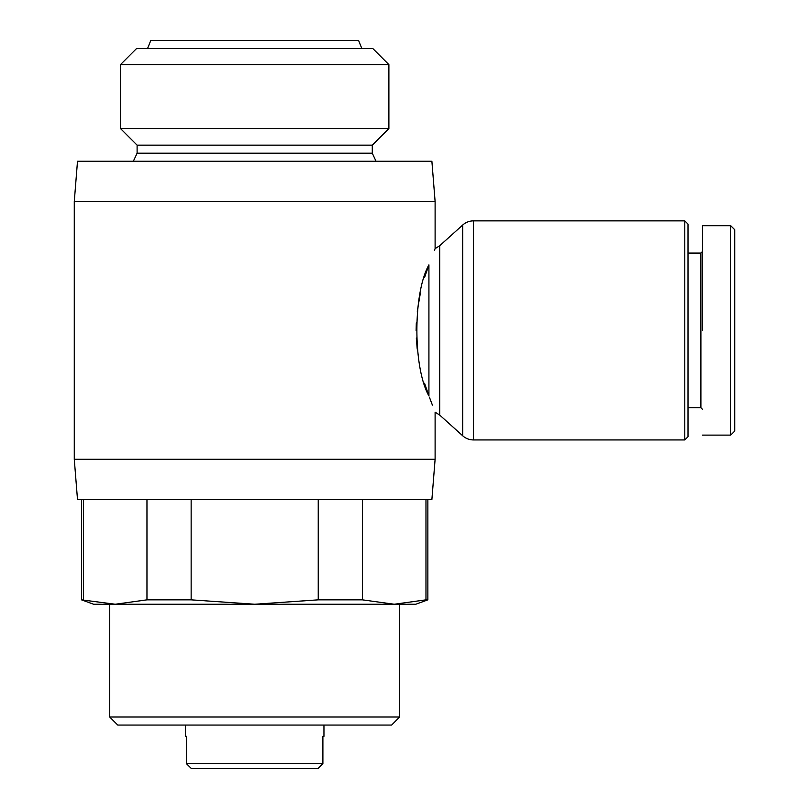 <?xml version="1.0" encoding="UTF-8"?>
<svg xmlns="http://www.w3.org/2000/svg" width="809" height="809" viewBox="0 0 809 809"><rect width="100%" height="100%" fill="white"/><g stroke="black" fill="none" stroke-linecap="round" stroke-linejoin="round"><path stroke-width="1.21" d="M462.728 435.808A16.109 16.109 0 0 0 473.508 439.934L473.508 220.867A16.109 16.109 0 0 0 462.728 225.003L439.702 245.724L439.702 415.078L462.728 435.808L462.728 225.003M730.699 225.701L734.724 229.726L734.724 431.076L730.699 435.111L730.699 225.701L702.505 225.701M74.276 201.532L77.502 161.264L431.885 161.264L435.111 201.532L74.276 201.532L74.276 459.269L435.111 459.269L435.111 412.175L439.702 415.078M424.563 383.244L428.922 395.935C412.924 367.711 412.833 293.323 428.922 264.867C436.991 243.651 436.991 243.651 428.922 264.867L424.543 277.598M435.111 201.532L435.111 248.626L434.514 250.163M74.276 459.269L77.502 499.537L431.885 499.537L435.111 459.269M684.788 439.934L684.788 220.867L688.004 224.083L688.004 436.718L684.788 439.934L473.508 439.934M684.788 220.867L473.508 220.867M362.422 499.537L362.422 599.843L394.195 604.242L415.775 604.242L427.86 599.843L425.969 599.843L425.969 499.537M191.146 499.537L191.146 599.843L254.693 604.242L394.195 604.242L425.969 599.843M81.527 499.537L81.527 599.843L115.191 604.242L146.965 599.843L191.146 599.843M83.418 499.537L83.418 599.843M388.886 64.609L120.49 64.609L136.6 48.5L372.787 48.5L388.886 64.609L388.886 128.55L372.282 145.155L372.282 153.204L376.043 161.264M372.282 145.155L137.105 145.155L137.105 153.204L133.343 161.264M399.666 604.242L399.666 717.007L109.721 717.007L109.721 604.242M702.505 409.334L700.897 407.726L700.897 253.086L702.505 251.468M109.721 717.007L117.77 725.056L391.617 725.056L399.666 717.007M137.105 145.155L120.49 128.55L120.49 64.609M323.954 725.056L323.954 736.332L322.892 736.332L323.954 736.332M186.485 736.332L185.423 736.332L186.485 736.332L186.485 763.716L322.892 763.716L322.892 736.332M185.423 725.056L185.423 736.332M147.572 48.5L150.798 40.45L358.589 40.45L361.815 48.5M420.326 293.333L417.262 311.232M416.311 322.781L416.129 330.406M416.311 338.031L417.222 349.175M429.387 397.179L432.411 405.127M428.922 395.935C436.991 417.151 436.991 417.151 428.922 395.935L428.922 264.867M318.24 499.537L318.24 599.843L362.422 599.843M81.527 599.843L93.611 604.242L254.693 604.242L318.24 599.843M146.965 499.537L146.965 599.843M372.282 153.204L137.105 153.204M388.886 128.55L120.49 128.55M702.505 330.406L702.505 225.701L702.505 330.406M322.892 763.716L317.988 768.55L322.892 763.716M191.399 768.55L186.485 763.716L191.399 768.55L317.988 768.55M435.111 248.626L439.702 245.724M700.897 407.726L688.004 407.726M427.86 499.537L427.86 599.843M700.897 253.086L688.004 253.086M702.505 435.111L730.699 435.111L734.724 431.076"/></g></svg>
